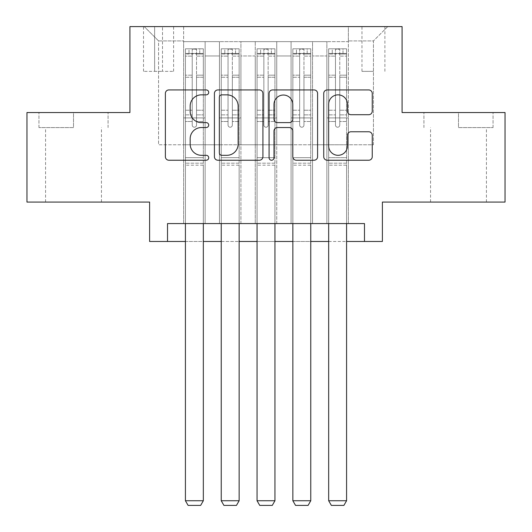<?xml version="1.0" encoding="UTF-8"?>
<svg xmlns="http://www.w3.org/2000/svg" width="532" height="532" viewBox="0 0 532 532"><rect width="100%" height="100%" fill="white"/><g stroke="black" fill="none" stroke-linecap="round" stroke-linejoin="round"><path stroke-width="0.4" stroke-dasharray="2.66 2" d="M208.704 92.388A2.461 2.461 0 0 0 206.243 89.928L168.897 89.928A3.518 3.518 0 0 0 165.379 93.446L165.379 156.721A3.518 3.518 0 0 0 168.897 160.232L206.243 160.232A2.461 2.461 0 0 0 208.704 157.771A2.461 2.461 0 0 0 206.243 155.311L201.409 155.311A11.245 11.245 0 0 1 190.163 144.066L190.163 138.792A11.245 11.245 0 0 1 201.409 127.54L206.243 127.54A2.461 2.461 0 0 0 208.704 125.08A2.461 2.461 0 0 0 206.243 122.619L201.409 122.619A11.245 11.245 0 0 1 190.163 111.374L190.163 106.101A11.245 11.245 0 0 1 201.409 94.849L206.243 94.849A2.461 2.461 0 0 0 208.704 92.388M458.484 127.587L493.044 127.587L458.484 127.587L458.484 112.545L493.044 112.545L423.931 112.545L458.484 112.545L458.484 127.587M458.484 202.074L486.421 202.074L458.484 202.074M373.437 26.6L361.973 26.6L373.437 26.6M373.437 71.361L361.973 71.361L373.437 71.361M73.516 127.587L38.956 127.587L73.516 127.587L73.516 112.545L108.069 112.545L38.956 112.545L73.516 112.545L73.516 127.587M73.516 202.074L45.579 202.074L73.516 202.074M505.041 112.545L505.041 202.074L382.388 202.074L382.388 241.468L149.612 241.468L149.612 202.074L26.959 202.074L26.959 112.545L129.914 112.545L129.914 26.6L402.086 26.6L402.086 112.545L505.041 112.545M348.367 223.566L348.367 41.642L183.633 41.642L183.633 223.566L205.119 223.566L183.633 223.566L205.119 223.566L183.633 223.566L183.633 41.642L205.119 41.642L205.119 223.566L205.119 41.642L205.119 144.777L219.443 144.777L205.119 144.777L205.119 41.642L183.633 41.642L348.367 41.642L348.367 223.566L326.881 223.566L326.881 41.642L291.07 41.642L291.07 223.566L291.07 41.642L312.557 41.642L312.557 223.566L312.557 41.642L312.557 144.777L312.557 41.642L326.881 41.642L326.881 223.566L348.367 223.566L326.881 223.566L348.367 223.566L348.367 40.924L348.367 144.777L373.437 144.777L373.437 40.924L348.367 40.924L373.437 40.924L373.437 144.777L348.367 144.777L348.367 117.918L348.367 223.566M291.07 223.566L312.557 223.566L291.07 223.566L312.557 223.566L291.07 223.566L291.07 117.918L291.07 144.777L276.746 144.777L276.746 55.966L276.746 144.777L291.07 144.777L291.07 55.966L291.07 144.777L326.881 144.777L312.557 144.777L312.557 117.918L312.557 144.777L291.07 144.777L291.07 117.918L312.557 117.918L312.557 223.566L312.557 117.918L291.07 117.918L291.07 223.566M276.746 223.566L276.746 41.642L255.254 41.642L255.254 223.566L255.254 41.642L276.746 41.642L276.746 223.566L255.254 223.566L276.746 223.566L255.254 223.566L276.746 223.566L276.746 117.918L276.746 223.566M240.93 223.566L240.93 41.642L219.443 41.642L219.443 223.566L219.443 41.642L240.93 41.642L240.93 223.566L219.443 223.566L240.93 223.566L219.443 223.566L240.93 223.566L240.93 117.918L240.93 223.566M326.881 55.966L326.881 144.777L326.881 41.642L326.881 55.966L312.557 55.966L326.881 55.966M240.93 55.966L240.93 144.777L240.93 41.642L240.93 55.966L255.254 55.966L255.254 144.777L240.93 144.777L255.254 144.777L255.254 41.642L240.93 41.642L255.254 41.642L255.254 55.966L240.93 55.966M167.52 241.468L167.52 223.566L167.52 241.468L167.52 223.566L364.48 223.566L167.52 223.566L364.48 223.566L364.48 241.468M154.626 26.6L143.527 26.6L154.626 26.6L154.626 71.361L143.527 71.361L162.506 71.361L154.626 71.361L154.626 26.6M162.506 26.6L173.605 26.6L162.506 26.6L162.506 71.361L173.605 71.361L162.506 71.361L162.506 26.6M348.367 26.6L183.633 26.6L387.762 26.6L348.367 26.6L348.367 41.642L348.367 26.6M183.633 26.6L144.239 26.6L183.633 26.6L183.633 144.777L158.563 144.777L158.563 40.924L183.633 40.924L158.563 40.924L144.239 26.6L158.563 40.924L158.563 144.777L183.633 144.777L183.633 26.6M219.443 55.966L219.443 144.777L219.443 41.642L205.119 41.642L219.443 41.642L219.443 55.966L205.119 55.966L219.443 55.966M291.07 41.642L276.746 41.642L276.746 55.966L276.746 41.642L291.07 41.642L291.07 55.966L291.07 41.642M185.422 241.468L203.33 241.468M221.239 241.468L239.141 241.468M257.049 241.468L274.951 241.468M292.859 241.468L310.761 241.468M328.67 241.468L346.578 241.468M255.254 144.777L276.746 144.777L255.254 144.777L255.254 117.918L255.254 144.777M219.443 144.777L240.93 144.777L240.93 117.918L240.93 144.777L219.443 144.777L219.443 117.918L240.93 117.918L219.443 117.918L219.443 223.566L219.443 144.777M183.633 144.777L205.119 144.777L205.119 117.918L205.119 223.566L205.119 117.918L205.119 144.777L183.633 144.777L183.633 117.918L205.119 117.918L183.633 117.918L183.633 223.566L183.633 144.777M326.881 144.777L348.367 144.777L326.881 144.777L326.881 117.918L326.881 144.777M183.633 117.918L205.119 117.918L183.633 117.918M219.443 117.918L240.93 117.918L219.443 117.918M255.254 117.918L276.746 117.918L255.254 117.918L255.254 223.566L255.254 117.918L276.746 117.918L255.254 117.918M291.07 117.918L312.557 117.918L291.07 117.918M326.881 117.918L348.367 117.918L326.881 117.918L326.881 223.566L326.881 117.918L348.367 117.918L326.881 117.918M387.762 26.6L373.437 40.924L387.762 26.6M38.956 127.587L38.956 112.545L38.956 127.587M108.069 127.587L108.069 112.545L108.069 127.587M493.044 127.587L493.044 112.545L493.044 127.587M423.931 127.587L423.931 112.545L423.931 127.587M262.921 156.721L262.921 93.446A3.518 3.518 0 0 0 259.41 89.928L217.927 89.928A3.518 3.518 0 0 0 214.416 93.446L214.416 156.721A3.518 3.518 0 0 0 217.927 160.232L259.41 160.232A3.518 3.518 0 0 0 262.921 156.721M221.797 94.849A2.461 2.461 0 0 0 219.337 97.309L219.337 152.85A2.461 2.461 0 0 0 221.797 155.311L226.891 155.311A11.245 11.245 0 0 0 238.143 144.066L238.143 106.101A11.245 11.245 0 0 0 226.891 94.849L221.797 94.849M272.59 89.928L314.073 89.928A3.518 3.518 0 0 1 317.584 93.446L317.584 156.721A3.518 3.518 0 0 1 314.073 160.232L296.317 160.232A3.518 3.518 0 0 1 292.806 156.721L292.806 131.058A3.518 3.518 0 0 0 289.288 127.54L277.511 127.54A3.518 3.518 0 0 0 274 131.058L274 157.771A2.461 2.461 0 0 1 271.539 160.232A2.461 2.461 0 0 1 269.079 157.771L269.079 93.446A3.518 3.518 0 0 1 272.59 89.928M292.806 104.432A9.403 9.403 0 0 0 283.403 95.029A9.403 9.403 0 0 0 274 104.432L274 119.108A3.518 3.518 0 0 0 277.511 122.619L289.288 122.619A3.518 3.518 0 0 0 292.806 119.108L292.806 104.432M350.98 114.713L368.729 114.713A3.518 3.518 0 0 0 372.247 111.195L372.247 93.446A3.518 3.518 0 0 0 368.729 89.928L327.253 89.928A3.518 3.518 0 0 0 323.735 93.446L323.735 156.721A3.518 3.518 0 0 0 327.253 160.232L368.729 160.232A3.518 3.518 0 0 0 372.247 156.721L372.247 135.274A3.518 3.518 0 0 0 368.729 131.763L350.98 131.763A3.518 3.518 0 0 0 347.463 135.274L347.463 145.908A9.403 9.403 0 0 1 338.059 155.311A9.403 9.403 0 0 1 328.656 145.908L328.656 104.252A9.403 9.403 0 0 1 338.059 94.849A9.403 9.403 0 0 1 347.463 104.252L347.463 111.195A3.518 3.518 0 0 0 350.98 114.713M192.232 125.08A2.148 2.148 0 0 0 194.38 127.228A2.148 2.148 0 0 1 192.232 125.08L192.232 121.489L192.232 125.08A2.148 2.148 0 0 0 194.38 127.228A2.148 2.148 0 0 0 196.527 125.08A2.148 2.148 0 0 1 194.38 127.228A2.148 2.148 0 0 0 196.527 125.08L196.527 121.489L196.527 125.08A2.148 2.148 0 0 1 194.38 127.228A2.148 2.148 0 0 1 192.232 125.08L192.232 114.865L192.232 125.08M185.422 223.566L185.422 121.489L185.422 157.672L185.422 121.489L192.232 121.489L185.422 121.489L192.232 121.489L185.422 121.489L185.422 110.21L192.232 110.21L185.422 110.21L185.422 77.26L192.232 77.26L185.422 77.26L185.422 56.119L192.232 56.119L185.422 56.119L185.422 53.459L185.422 121.489L185.422 114.865L192.232 114.865L185.422 114.865L185.422 75.172L192.232 75.172L192.232 114.865L192.232 75.172L185.422 75.172L185.422 54.031L192.232 54.031L192.232 75.172L192.232 49.243L192.232 54.397L192.232 49.243L196.527 49.243L196.527 54.397C195.098 53.153 193.661 53.153 192.232 54.397L192.232 121.489L192.232 54.397C193.655 53.153 195.091 53.153 196.527 54.397L196.527 121.489L196.527 49.243L192.232 49.243L192.232 54.031L185.422 54.031L185.422 48.804L189.006 48.804L189.006 53.459L185.422 53.459L185.422 48.804L185.422 53.459L199.746 53.459L189.006 53.459L189.006 48.804L203.237 48.804L199.746 48.804L199.746 53.459L203.33 53.459L203.33 48.804L185.422 48.804L185.422 500.745L185.422 157.672L185.422 500.745L203.33 500.745L185.422 500.745L188.109 505.4L200.644 505.4L188.109 505.4L185.422 500.745L188.109 505.4L200.644 505.4L203.33 500.745L200.644 505.4L203.33 500.745L203.33 165.193L203.33 500.745L185.422 500.745M203.33 223.566L203.33 121.489L196.527 121.489L203.33 121.489L196.527 121.489L203.33 121.489L203.33 114.865L196.527 114.865L203.33 114.865L203.33 75.172L196.527 75.172L203.33 75.172L203.33 54.031L196.527 54.031L203.33 54.031L203.33 48.804L203.33 121.489L203.33 110.21L196.527 110.21L203.33 110.21L203.33 77.26L196.527 77.26L196.527 125.08L196.527 77.26L203.33 77.26L203.33 56.119L196.527 56.119L196.527 77.26L196.527 56.119L203.33 56.119L203.33 53.459L185.515 53.459L203.237 53.459L199.746 53.459L199.746 48.804L203.33 48.804L203.33 165.193L185.422 165.193L203.33 165.193L203.33 157.672L185.422 157.672L203.33 157.672L203.33 121.489L203.33 500.745M228.042 125.08A2.148 2.148 0 0 0 230.19 127.228A2.148 2.148 0 0 1 228.042 125.08L228.042 121.489L228.042 125.08A2.148 2.148 0 0 0 230.19 127.228A2.148 2.148 0 0 0 232.338 125.08A2.148 2.148 0 0 1 230.19 127.228A2.148 2.148 0 0 0 232.338 125.08L232.338 121.489L232.338 125.08A2.148 2.148 0 0 1 230.19 127.228A2.148 2.148 0 0 1 228.042 125.08L228.042 114.865L228.042 125.08M221.239 223.566L221.239 121.489L221.239 157.672L221.239 121.489L228.042 121.489L221.239 121.489L228.042 121.489L221.239 121.489L221.239 110.21L228.042 110.21L221.239 110.21L221.239 77.26L228.042 77.26L221.239 77.26L221.239 56.119L228.042 56.119L221.239 56.119L221.239 53.459L221.239 121.489L221.239 114.865L228.042 114.865L221.239 114.865L221.239 75.172L228.042 75.172L228.042 114.865L228.042 75.172L221.239 75.172L221.239 54.031L228.042 54.031L228.042 75.172L228.042 49.243L228.042 54.397L228.042 49.243L232.338 49.243L232.338 54.397C230.908 53.153 229.478 53.153 228.042 54.397L228.042 121.489L228.042 54.397C229.472 53.153 230.901 53.153 232.338 54.397L232.338 121.489L232.338 49.243L228.042 49.243L228.042 54.031L221.239 54.031L221.239 48.804L224.817 48.804L224.817 53.459L221.239 53.459L221.239 48.804L221.239 53.459L235.563 53.459L224.817 53.459L224.817 48.804L239.054 48.804L235.563 48.804L235.563 53.459L239.141 53.459L239.141 48.804L221.239 48.804L221.239 500.745L221.239 157.672L221.239 500.745L239.141 500.745L221.239 500.745L223.919 505.4L236.454 505.4L223.919 505.4L221.239 500.745L223.919 505.4L236.454 505.4L239.141 500.745L236.454 505.4L239.141 500.745L239.141 165.193L239.141 500.745L221.239 500.745M239.141 223.566L239.141 121.489L232.338 121.489L239.141 121.489L232.338 121.489L239.141 121.489L239.141 114.865L232.338 114.865L239.141 114.865L239.141 75.172L232.338 75.172L239.141 75.172L239.141 54.031L232.338 54.031L239.141 54.031L239.141 48.804L239.141 121.489L239.141 110.21L232.338 110.21L239.141 110.21L239.141 77.26L232.338 77.26L232.338 125.08L232.338 77.26L239.141 77.26L239.141 56.119L232.338 56.119L232.338 77.26L232.338 56.119L239.141 56.119L239.141 53.459L221.325 53.459L239.054 53.459L235.563 53.459L235.563 48.804L239.141 48.804L239.141 165.193L221.239 165.193L239.141 165.193L239.141 157.672L221.239 157.672L239.141 157.672L239.141 121.489L239.141 500.745M263.852 125.08A2.148 2.148 0 0 0 266 127.228A2.148 2.148 0 0 1 263.852 125.08L263.852 121.489L263.852 125.08A2.148 2.148 0 0 0 266 127.228A2.148 2.148 0 0 0 268.148 125.08A2.148 2.148 0 0 1 266 127.228A2.148 2.148 0 0 0 268.148 125.08L268.148 121.489L268.148 125.08A2.148 2.148 0 0 1 266 127.228A2.148 2.148 0 0 1 263.852 125.08L263.852 114.865L263.852 125.08M257.049 223.566L257.049 121.489L257.049 157.672L257.049 121.489L263.852 121.489L257.049 121.489L263.852 121.489L257.049 121.489L257.049 110.21L263.852 110.21L257.049 110.21L257.049 77.26L263.852 77.26L257.049 77.26L257.049 56.119L263.852 56.119L257.049 56.119L257.049 53.459L257.049 121.489L257.049 114.865L263.852 114.865L257.049 114.865L257.049 75.172L263.852 75.172L263.852 114.865L263.852 75.172L257.049 75.172L257.049 54.031L263.852 54.031L263.852 75.172L263.852 49.243L263.852 54.397L263.852 49.243L268.148 49.243L268.148 54.397C266.718 53.153 265.288 53.153 263.852 54.397L263.852 121.489L263.852 54.397C265.282 53.153 266.712 53.153 268.148 54.397L268.148 121.489L268.148 49.243L263.852 49.243L263.852 54.031L257.049 54.031L257.049 48.804L260.627 48.804L260.627 53.459L257.049 53.459L257.049 48.804L257.049 53.459L271.373 53.459L260.627 53.459L260.627 48.804L274.864 48.804L271.373 48.804L271.373 53.459L274.951 53.459L274.951 48.804L257.049 48.804L257.049 500.745L257.049 157.672L257.049 500.745L274.951 500.745L257.049 500.745L259.736 505.4L272.264 505.4L259.736 505.4L257.049 500.745L259.736 505.4L272.264 505.4L274.951 500.745L272.264 505.4L274.951 500.745L274.951 165.193L274.951 500.745L257.049 500.745M274.951 223.566L274.951 121.489L268.148 121.489L274.951 121.489L268.148 121.489L274.951 121.489L274.951 114.865L268.148 114.865L274.951 114.865L274.951 75.172L268.148 75.172L274.951 75.172L274.951 54.031L268.148 54.031L274.951 54.031L274.951 48.804L274.951 121.489L274.951 110.21L268.148 110.21L274.951 110.21L274.951 77.26L268.148 77.26L268.148 125.08L268.148 77.26L274.951 77.26L274.951 56.119L268.148 56.119L268.148 77.26L268.148 56.119L274.951 56.119L274.951 53.459L257.136 53.459L274.864 53.459L271.373 53.459L271.373 48.804L274.951 48.804L274.951 165.193L257.049 165.193L274.951 165.193L274.951 157.672L257.049 157.672L274.951 157.672L274.951 121.489L274.951 500.745M299.662 125.08A2.148 2.148 0 0 0 301.81 127.228A2.148 2.148 0 0 1 299.662 125.08L299.662 121.489L299.662 125.08A2.148 2.148 0 0 0 301.81 127.228A2.148 2.148 0 0 0 303.958 125.08A2.148 2.148 0 0 1 301.81 127.228A2.148 2.148 0 0 0 303.958 125.08L303.958 121.489L303.958 125.08A2.148 2.148 0 0 1 301.81 127.228A2.148 2.148 0 0 1 299.662 125.08L299.662 114.865L299.662 125.08M292.859 223.566L292.859 121.489L292.859 157.672L292.859 121.489L299.662 121.489L292.859 121.489L299.662 121.489L292.859 121.489L292.859 110.21L299.662 110.21L292.859 110.21L292.859 77.26L299.662 77.26L292.859 77.26L292.859 56.119L299.662 56.119L292.859 56.119L292.859 53.459L292.859 121.489L292.859 114.865L299.662 114.865L292.859 114.865L292.859 75.172L299.662 75.172L299.662 114.865L299.662 75.172L292.859 75.172L292.859 54.031L299.662 54.031L299.662 75.172L299.662 49.243L299.662 54.397L299.662 49.243L303.958 49.243L303.958 54.397C302.528 53.153 301.099 53.153 299.662 54.397L299.662 121.489L299.662 54.397C301.092 53.153 302.522 53.153 303.958 54.397L303.958 121.489L303.958 49.243L299.662 49.243L299.662 54.031L292.859 54.031L292.859 48.804L296.437 48.804L296.437 53.459L292.859 53.459L292.859 48.804L292.859 53.459L307.183 53.459L296.437 53.459L296.437 48.804L310.675 48.804L307.183 48.804L307.183 53.459L310.761 53.459L310.761 48.804L292.859 48.804L292.859 500.745L292.859 157.672L292.859 500.745L310.761 500.745L292.859 500.745L295.546 505.4L308.081 505.4L295.546 505.4L292.859 500.745L295.546 505.4L308.081 505.4L310.761 500.745L308.081 505.4L310.761 500.745L310.761 165.193L310.761 500.745L292.859 500.745M310.761 223.566L310.761 121.489L303.958 121.489L310.761 121.489L303.958 121.489L310.761 121.489L310.761 114.865L303.958 114.865L310.761 114.865L310.761 75.172L303.958 75.172L310.761 75.172L310.761 54.031L303.958 54.031L310.761 54.031L310.761 48.804L310.761 121.489L310.761 110.21L303.958 110.21L310.761 110.21L310.761 77.26L303.958 77.26L303.958 125.08L303.958 77.26L310.761 77.26L310.761 56.119L303.958 56.119L303.958 77.26L303.958 56.119L310.761 56.119L310.761 53.459L292.946 53.459L310.675 53.459L307.183 53.459L307.183 48.804L310.761 48.804L310.761 165.193L292.859 165.193L310.761 165.193L310.761 157.672L292.859 157.672L310.761 157.672L310.761 121.489L310.761 500.745M335.473 125.08A2.148 2.148 0 0 0 337.62 127.228A2.148 2.148 0 0 1 335.473 125.08L335.473 121.489L335.473 125.08A2.148 2.148 0 0 0 337.62 127.228A2.148 2.148 0 0 0 339.768 125.08A2.148 2.148 0 0 1 337.62 127.228A2.148 2.148 0 0 0 339.768 125.08L339.768 121.489L339.768 125.08A2.148 2.148 0 0 1 337.62 127.228A2.148 2.148 0 0 1 335.473 125.08L335.473 114.865L335.473 125.08M328.67 223.566L328.67 121.489L328.67 157.672L328.67 121.489L335.473 121.489L328.67 121.489L335.473 121.489L328.67 121.489L328.67 110.21L335.473 110.21L328.67 110.21L328.67 77.26L335.473 77.26L328.67 77.26L328.67 56.119L335.473 56.119L328.67 56.119L328.67 53.459L328.67 121.489L328.67 114.865L335.473 114.865L328.67 114.865L328.67 75.172L335.473 75.172L335.473 114.865L335.473 75.172L328.67 75.172L328.67 54.031L335.473 54.031L335.473 75.172L335.473 49.243L335.473 54.397L335.473 49.243L339.768 49.243L339.768 54.397C338.345 53.153 336.909 53.153 335.473 54.397L335.473 121.489L335.473 54.397C336.902 53.153 338.339 53.153 339.768 54.397L339.768 121.489L339.768 49.243L335.473 49.243L335.473 54.031L328.67 54.031L328.67 48.804L332.254 48.804L332.254 53.459L328.67 53.459L328.67 48.804L328.67 53.459L342.994 53.459L332.254 53.459L332.254 48.804L346.485 48.804L342.994 48.804L342.994 53.459L346.578 53.459L346.578 48.804L328.67 48.804L328.67 500.745L328.67 157.672L328.67 500.745L346.578 500.745L328.67 500.745L331.356 505.4L343.891 505.4L331.356 505.4L328.67 500.745L331.356 505.4L343.891 505.4L346.578 500.745L343.891 505.4L346.578 500.745L346.578 165.193L346.578 500.745L328.67 500.745M346.578 223.566L346.578 121.489L339.768 121.489L346.578 121.489L339.768 121.489L346.578 121.489L346.578 114.865L339.768 114.865L346.578 114.865L346.578 75.172L339.768 75.172L346.578 75.172L346.578 54.031L339.768 54.031L346.578 54.031L346.578 48.804L346.578 121.489L346.578 110.21L339.768 110.21L346.578 110.21L346.578 77.26L339.768 77.26L339.768 125.08L339.768 77.26L346.578 77.26L346.578 56.119L339.768 56.119L339.768 77.26L339.768 56.119L346.578 56.119L346.578 53.459L328.763 53.459L346.485 53.459L342.994 53.459L342.994 48.804L346.578 48.804L346.578 165.193L328.67 165.193L346.578 165.193L346.578 157.672L328.67 157.672L346.578 157.672L346.578 121.489L346.578 500.745M291.07 55.966L276.746 55.966L291.07 55.966M203.33 163.171L185.422 163.171L203.33 163.171M239.141 163.171L221.239 163.171L239.141 163.171M274.951 163.171L257.049 163.171L274.951 163.171M310.761 163.171L292.859 163.171L310.761 163.171M346.578 163.171L328.67 163.171L346.578 163.171M430.554 202.074L430.554 127.587M361.973 71.361L361.973 26.6M45.579 202.074L45.579 127.587M101.446 202.074L101.446 127.587M143.527 71.361L143.527 26.6M173.605 71.361L173.605 26.6M384.895 71.361L384.895 26.6M486.421 202.074L486.421 127.587"/><path stroke-width="0.8" d="M208.704 92.388A2.461 2.461 0 0 0 206.243 89.928L168.897 89.928A3.518 3.518 0 0 0 165.379 93.446L165.379 156.721A3.518 3.518 0 0 0 168.897 160.232L206.243 160.232A2.461 2.461 0 0 0 208.704 157.771A2.461 2.461 0 0 0 206.243 155.311L201.409 155.311A11.245 11.245 0 0 1 190.163 144.066L190.163 138.792A11.245 11.245 0 0 1 201.409 127.54L206.243 127.54A2.461 2.461 0 0 0 208.704 125.08A2.461 2.461 0 0 0 206.243 122.619L201.409 122.619A11.245 11.245 0 0 1 190.163 111.374L190.163 106.101A11.245 11.245 0 0 1 201.409 94.849L206.243 94.849A2.461 2.461 0 0 0 208.704 92.388M368.729 114.713A3.518 3.518 0 0 0 372.247 111.195L372.247 93.446A3.518 3.518 0 0 0 368.729 89.928L327.253 89.928A3.518 3.518 0 0 0 323.735 93.446L323.735 156.721A3.518 3.518 0 0 0 327.253 160.232L368.729 160.232A3.518 3.518 0 0 0 372.247 156.721L372.247 135.274A3.518 3.518 0 0 0 368.729 131.763L350.98 131.763A3.518 3.518 0 0 0 347.463 135.274L347.463 145.908A9.403 9.403 0 0 1 338.059 155.311A9.403 9.403 0 0 1 328.656 145.908L328.656 104.252A9.403 9.403 0 0 1 338.059 94.849A9.403 9.403 0 0 1 347.463 104.252L347.463 111.195A3.518 3.518 0 0 0 350.98 114.713L368.729 114.713M167.52 241.468L167.52 223.566L364.48 223.566L364.48 241.468L382.388 241.468L382.388 202.074L505.041 202.074L505.041 112.545L402.086 112.545L402.086 26.6L129.914 26.6L129.914 112.545L26.959 112.545L26.959 202.074L149.612 202.074L149.612 241.468L185.422 241.468M262.921 93.446A3.518 3.518 0 0 0 259.41 89.928L217.927 89.928A3.518 3.518 0 0 0 214.416 93.446L214.416 156.721A3.518 3.518 0 0 0 217.927 160.232L259.41 160.232A3.518 3.518 0 0 0 262.921 156.721L262.921 93.446M272.59 89.928L314.073 89.928A3.518 3.518 0 0 1 317.584 93.446L317.584 156.721A3.518 3.518 0 0 1 314.073 160.232L296.317 160.232A3.518 3.518 0 0 1 292.806 156.721L292.806 131.058A3.518 3.518 0 0 0 289.288 127.54L277.511 127.54A3.518 3.518 0 0 0 274 131.058L274 157.771A2.461 2.461 0 0 1 271.539 160.232A2.461 2.461 0 0 1 269.079 157.771L269.079 93.446A3.518 3.518 0 0 1 272.59 89.928M203.33 241.468L221.239 241.468M239.141 241.468L257.049 241.468M274.951 241.468L292.859 241.468M310.761 241.468L328.67 241.468M346.578 241.468L364.48 241.468M221.797 94.849A2.461 2.461 0 0 0 219.337 97.309L219.337 152.85A2.461 2.461 0 0 0 221.797 155.311L226.891 155.311A11.245 11.245 0 0 0 238.143 144.066L238.143 106.101A11.245 11.245 0 0 0 226.891 94.849L221.797 94.849M292.806 104.432A9.403 9.403 0 0 0 283.403 95.029A9.403 9.403 0 0 0 274 104.432L274 119.108A3.518 3.518 0 0 0 277.511 122.619L289.288 122.619A3.518 3.518 0 0 0 292.806 119.108L292.806 104.432M203.33 223.566L203.33 500.745L185.422 500.745L185.422 223.566M203.33 500.745L200.644 505.4L188.109 505.4L185.422 500.745M239.141 223.566L239.141 500.745L221.239 500.745L221.239 223.566M239.141 500.745L236.454 505.4L223.919 505.4L221.239 500.745M274.951 223.566L274.951 500.745L257.049 500.745L257.049 223.566M274.951 500.745L272.264 505.4L259.736 505.4L257.049 500.745M310.761 223.566L310.761 500.745L292.859 500.745L292.859 223.566M310.761 500.745L308.081 505.4L295.546 505.4L292.859 500.745M346.578 223.566L346.578 500.745L328.67 500.745L328.67 223.566M346.578 500.745L343.891 505.4L331.356 505.4L328.67 500.745"/></g></svg>
